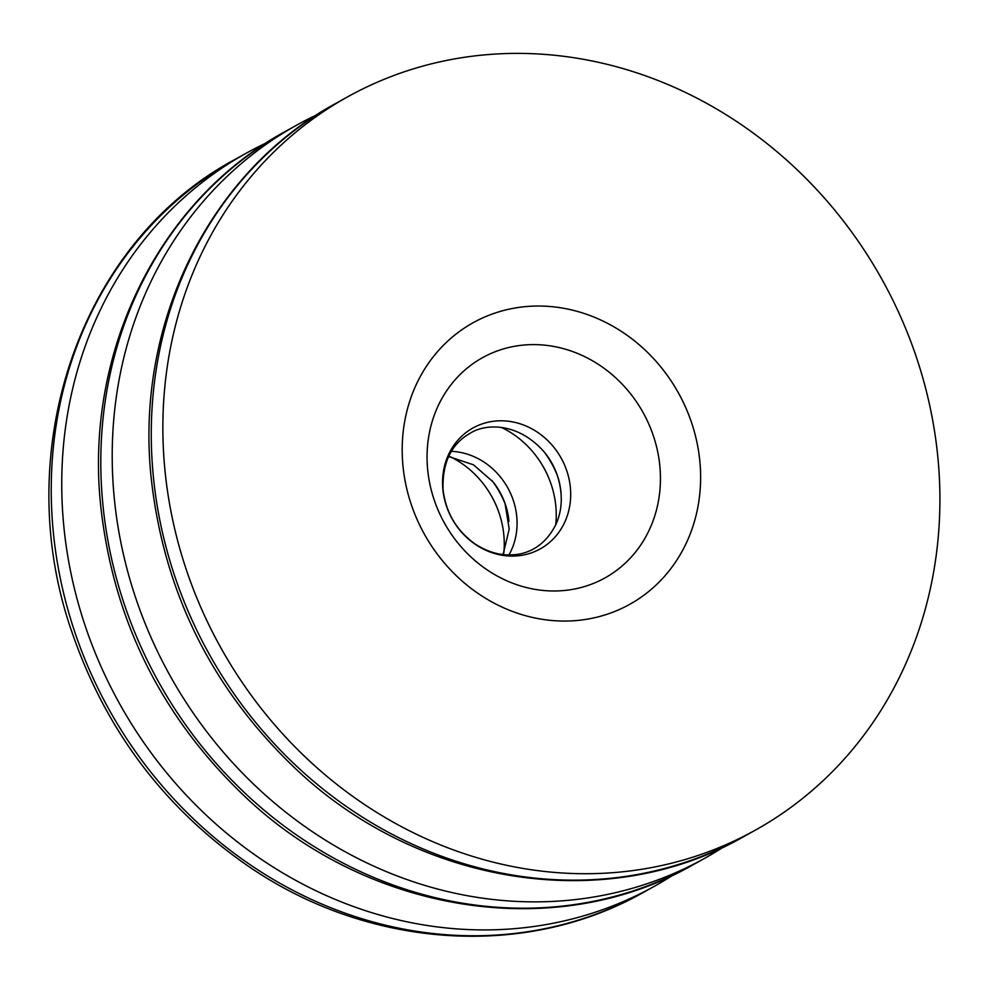<?xml version="1.0" encoding="UTF-8"?>
<svg xmlns="http://www.w3.org/2000/svg" width="989" height="989" viewBox="0 0 989 989"><rect width="100%" height="100%" fill="white"/><g stroke="black" fill="none" stroke-linecap="round" stroke-linejoin="round"><path stroke-width="1.48" d="M266.251 142.911A419.521 378.428 60.9 0 0 246.446 153.085A419.521 378.428 60.9 0 0 63.543 523.354A419.521 378.428 60.9 0 0 654.1 886.428A419.521 378.428 60.9 0 0 673.2 874.981M316.715 114.86A419.521 378.428 60.9 0 0 296.898 125.034A419.521 378.428 60.9 0 0 114.007 495.304A419.521 378.428 60.9 0 0 704.564 858.378A419.521 378.428 60.9 0 0 723.664 846.93M938.116 459.959A419.521 378.428 60.9 0 0 347.572 96.873A419.521 378.428 60.9 0 0 220.634 647.412A419.521 378.428 60.9 0 0 755.225 830.216A419.521 378.428 60.9 0 0 938.116 459.959M246.446 153.085L235.938 158.932A419.521 378.428 60.9 0 0 109.013 709.459A419.521 378.428 60.9 0 0 643.592 892.276L654.1 886.428M693.165 864.72C556.968 943.123 368.984 914.293 245.284 796.899C160.935 716.642 112.672 618.99 100.507 503.957C84.93 350.465 159.612 199.419 285.5 131.376A419.521 378.428 60.9 0 0 102.609 501.633A419.521 378.428 60.9 0 0 693.165 864.72L704.564 858.378M743.617 836.669C607.431 915.072 419.447 886.243 295.736 768.849C211.399 688.591 163.136 590.94 150.971 475.907C135.394 322.414 210.076 171.369 335.963 103.326A419.521 378.428 60.9 0 0 153.072 473.583A419.521 378.428 60.9 0 0 743.617 836.669L755.225 830.216M402.882 464.929A161.108 145.334 -119.1 0 1 613.242 326.444A161.108 145.334 -119.1 0 1 638.066 599.285A161.108 145.334 -119.1 0 1 402.882 464.929M427.594 468.873A126.011 113.673 60.9 0 0 611.536 573.954A126.011 113.673 60.9 0 0 592.114 360.565A126.011 113.673 60.9 0 0 427.594 468.873M442.837 489.036A69.181 62.406 -119.1 0 1 533.17 429.56A69.181 62.406 -119.1 0 1 543.839 546.719A69.181 62.406 -119.1 0 1 442.837 489.036M543.839 451.491A90.382 81.531 -119.1 0 1 557.648 476.327M561.023 492.584A68.241 61.553 60.9 0 0 557.042 474.547A68.241 61.553 60.9 0 0 545.026 452.95C518.817 422.118 485.426 423.255 470.109 433.306C451.231 443.999 442.219 462.741 443.06 489.555C445.792 512.537 456.485 530.673 475.128 543.987C487.936 552.245 500.755 555.83 513.588 554.742C525.752 554.1 544.42 547.881 556.102 524.009C562.654 509.137 562.964 492.646 557.042 474.547M451.417 451.343A67.697 61.071 -119.1 0 1 516.79 516.901A67.697 61.071 -119.1 0 1 508.989 554.903M555.744 524.825A90.382 81.531 60.9 0 0 555.867 506.603A90.382 81.531 60.9 0 0 501.646 427.508M491.879 480.431A90.382 81.531 -119.1 0 1 505.639 505.181M508.964 521.24A67.697 61.071 60.9 0 0 505.008 503.352A67.697 61.071 60.9 0 0 493.103 481.927L473.508 464.818L448.61 456.522M503.821 553.024A90.382 81.531 60.9 0 0 503.883 535.494A90.382 81.531 60.9 0 0 450.292 456.72M285.5 131.376L296.898 125.034M335.963 103.326L347.572 96.873M235.938 158.932C79.305 241.909 7.578 453.382 73.149 635.544C106.75 731.192 164.421 807.568 246.15 864.683C366.486 948.636 524.912 959.886 643.592 892.276M505.008 503.352L509.199 529.09L503.092 554.557"/></g></svg>
